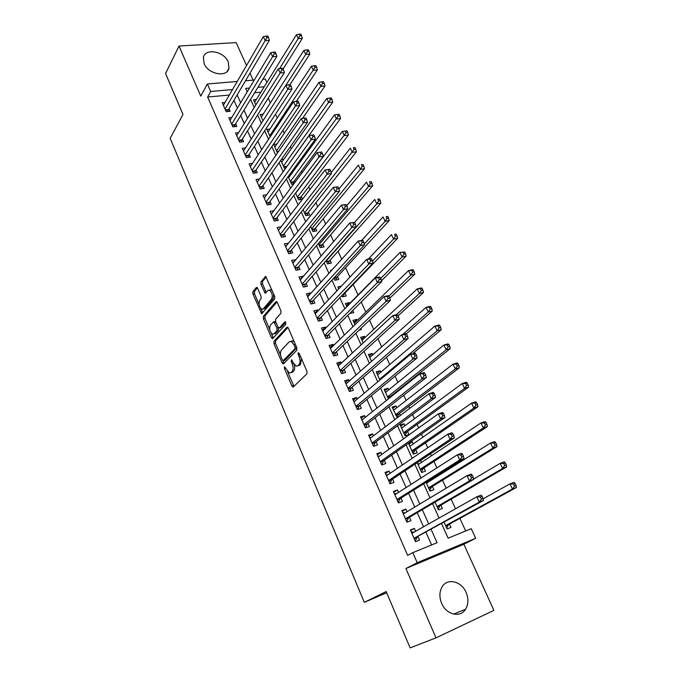 <?xml version="1.0" encoding="UTF-8"?>
<svg xmlns="http://www.w3.org/2000/svg" width="682" height="682" viewBox="0 0 682 682"><rect width="100%" height="100%" fill="white"/><g stroke="black" fill="none" stroke-linecap="round" stroke-linejoin="round"><path stroke-width="1.02" d="M284.454 366.728L284.437 368.391L291.879 385.961L293.32 386.916L306.909 373.813L306.951 371.358L299.219 353.378L298.179 352.739L298.153 354.452L299.151 356.771C300.404 360.19 300.37 362.79 299.04 364.58L297.906 365.714L296.184 366.14L293.217 362.756L291.598 359.729L291.205 361.511L292.186 363.804C293.422 367.18 293.388 369.746 292.092 371.494L290.984 372.594L292.569 372.176L289.339 373.003L284.454 366.728M204.123 63.639C208.3 74.389 227.242 77.782 228.982 68.251L228.231 61.909C224.054 51.261 205.12 47.774 203.381 57.501L204.123 63.639M441.672 603.417C446.275 614.797 460.435 618.122 465.61 609.197C468.491 604.209 468.645 598.6 466.079 592.368C461.39 581.013 447.136 577.739 442.013 587.014C439.327 591.874 439.217 597.338 441.672 603.417M257.643 288.298L256.296 287.54L252.937 291.7L252.945 294.087L261.675 313.694L274.71 298.895L274.718 296.431L265.707 276.432L260.933 281.811L260.933 284.249L265.196 293.251L267.856 290.549L269.373 290.072C272.203 292.467 272.928 295.502 271.555 299.185L263.346 308.852L261.914 309.287C259.143 306.951 258.41 303.959 259.723 300.327L261.061 298.725L261.061 296.312L257.643 288.298M229.34 95.045L207.626 97.032L210.704 91.507L207.396 83.971L237.242 81.465M436.011 637.849L493.879 610.399L463.854 544.262L405.901 568.515L436.011 637.849L410.146 647.9L386.157 591.558L364.307 602.342L170.176 138.318L182.989 114.457L165.564 73.537L179.016 46.044L200.755 96.111L207.396 83.971M405.901 568.515L417.188 562.71L412.781 552.659L437.06 542.71L431.126 529.428M207.626 97.032L407.648 555.395L412.781 552.659M273.985 341.324L273.976 343.711L282.126 362.935L283.533 363.838L296.781 350.241L296.815 347.786L288.35 328.11L286.9 327.258L273.985 341.324L275.562 340.94L275.545 343.319L280.626 355.288M271.402 337.641L263.38 318.707L263.38 316.32L275.929 301.742L276.5 301.572L277.344 302.544L280.899 310.804L280.882 313.26L275.647 319.167L275.639 321.589L277.966 327.045L279.381 327.889L284.88 321.819L285.877 324.129L272.783 338.494L271.402 337.641L272.979 337.266L271.248 333.191M246.534 65.489L236.134 42.591L179.016 46.044M294.888 182.444L294.232 180.994M302.476 199.212L301.256 196.527M303.072 209.681L305.758 215.631L309.602 214.975L308.349 212.213M310.66 226.501L312.936 231.548L316.78 230.848L315.519 228.061M318.323 243.491L320.19 247.626L324.035 246.884L322.765 244.062M326.073 260.677L327.513 263.866L331.367 263.073L330.079 260.234M333.907 278.043L334.913 280.268L338.766 279.441L337.471 276.568M341.827 295.596L342.39 296.849L346.243 295.971L344.93 293.064M349.653 303.49L349.261 302.629L346.337 305.596M349.832 313.345L353.805 312.671L352.782 310.412M357.3 320.412L356.848 319.398L353.873 322.296M359.158 330.122L361.434 329.542L360.931 328.434M365.032 337.505L364.512 336.345L361.486 339.176M372.849 354.776L372.261 353.464L369.175 356.226M380.752 372.236L380.087 370.769L376.95 373.455M388.731 389.874L387.998 388.254L384.801 390.863M391.639 396.31L391.383 395.739M396.796 407.708L395.986 405.926L392.738 408.458M400.308 415.466L399.413 413.488M404.955 425.73L404.068 423.786L400.76 426.233M404.068 423.786L400.215 425.022L405.099 435.858L408.961 434.587L407.529 431.433M413.19 443.948L412.235 441.834L408.868 444.204M408.441 443.257L413.318 454.084L417.179 452.754L415.73 449.566M417.196 462.669L421.629 472.498L425.483 471.117L424.025 467.895M421.527 462.37L420.623 460.384M426.054 482.302L430.027 491.117L433.88 489.685L432.405 486.419M429.95 480.989L429.549 480.111M435.014 502.165L438.517 509.948L442.371 508.448L440.879 505.149M415.653 531.252L414.392 528.388L410.368 529.974L415.534 541.704L419.558 540.084L418.049 536.666M407.035 511.73L405.858 509.062L401.834 510.588L406.941 522.19L410.965 520.63L409.473 517.254M398.51 492.43L397.418 489.957L393.395 491.424L398.45 502.898L402.465 501.398L400.99 498.056M390.078 473.342L389.064 471.057L385.049 472.464L390.044 483.811L394.068 482.37L392.602 479.062M381.732 454.468L380.812 452.371L376.788 453.718L381.732 464.945L385.756 463.555L384.307 460.29M373.489 435.798L372.645 433.88L368.621 435.176L373.514 446.275L377.53 444.954L376.106 441.714M365.33 417.333L364.572 415.602L360.548 416.838L365.382 427.819L369.405 426.548L367.99 423.343M357.266 399.064L356.575 397.512L352.56 398.697L357.342 409.558L361.358 408.339L359.96 405.176M349.286 380.999L348.673 379.618L344.657 380.744L349.389 391.494L353.404 390.326L352.023 387.197M341.392 363.131L340.855 361.912L336.84 362.995L341.52 373.625L345.535 372.508L344.163 369.414M333.583 345.45L333.114 344.393L329.099 345.424L333.728 355.944L337.743 354.879L336.397 351.818M325.851 327.957L325.459 327.062L321.444 328.042L326.03 338.451L330.045 337.445L328.707 334.41M318.213 310.651L317.88 309.918L313.873 310.847L318.409 321.145L322.416 320.182L321.094 317.181M310.642 293.524L310.387 292.945L306.38 293.831L310.864 304.019L314.879 303.106L313.567 300.14M303.158 276.585L302.97 276.15L298.963 276.986L303.405 287.071L307.412 286.21L306.116 283.269M295.749 259.816L291.623 260.319L296.014 270.302L300.02 269.484L298.742 266.577M288.426 243.218L284.36 243.832L288.708 253.704L292.714 252.928L291.444 250.055M281.163 226.799L277.173 227.507L281.478 237.276L285.477 236.552L284.215 233.704M273.857 210.721L270.055 211.343L274.317 221.019L278.316 220.337L277.071 217.515M266.636 194.788L263.013 195.35L267.233 204.932L271.223 204.285L269.987 201.497M259.51 179.016L256.04 179.519L260.217 188.999L264.207 188.403L262.988 185.632M252.459 163.399L249.135 163.842L253.269 173.228L257.259 172.674L256.048 169.937M245.494 147.934L242.306 148.326L246.398 157.619L250.379 157.099L249.186 154.396M238.606 132.615L235.537 132.964L239.587 142.163L243.568 141.685L242.383 139.009M231.786 117.449L228.845 117.756L232.852 126.869L236.833 126.426L235.657 123.766M431.595 544.952L425.96 532.284M423.531 526.811L417.239 512.659M414.758 507.084L408.612 493.265M406.088 487.579L400.087 474.075M397.512 468.295L391.656 455.107M389.038 449.225L383.31 436.344M380.65 430.368L375.066 417.793M372.363 411.715L366.907 399.439M364.162 393.275L358.834 381.281M356.055 375.032L350.846 363.327M348.033 356.984L342.952 345.561M340.096 339.142L335.143 327.991M332.245 321.478L327.411 310.608M324.479 304.019L319.764 293.405M316.798 286.738L312.194 276.38M309.202 269.637L304.709 259.535M301.674 252.715L297.301 242.869M294.232 235.981L289.969 226.381M286.866 219.416L282.706 210.056M279.586 203.023L275.528 193.893M272.365 186.8L268.418 177.908M265.23 170.739L261.377 162.077M258.163 154.848L254.412 146.408M251.172 139.111L247.515 130.893M244.25 123.544L240.686 115.539M237.396 108.123L233.926 100.331M225.051 102.428L222.213 102.701L226.177 111.712L230.158 111.311L228.99 108.685M465.67 530.98L459.915 518.371M455.542 508.781L451.16 499.181M446.156 488.21L442.507 480.196M439.992 474.698L439.583 473.802M436.889 467.886L433.94 461.424M431.391 455.832L430.47 453.82M427.725 447.801L425.474 442.857M422.874 437.179L421.459 434.067M418.671 427.946L417.094 424.494M414.46 418.722L412.559 414.545M409.72 408.33L408.808 406.327M406.14 400.479L403.753 395.253M400.871 388.936L400.607 388.356M397.896 382.423L395.048 376.174M389.754 364.563L386.447 357.317M381.69 346.891L377.939 338.673M373.719 329.415L369.533 320.233M365.825 312.117L361.213 302.007M358.024 295.008L353.208 284.454M349.875 277.148L345.595 267.77M341.708 259.245L338.059 251.249M333.626 241.53L330.608 234.906M325.638 224.02L323.225 218.717M317.735 206.697L315.919 202.707M309.926 189.57L308.682 186.851M302.194 172.623L301.521 171.148M298.409 164.319L297.889 163.194M291.291 148.727L290.353 146.673M284.249 133.288L282.902 130.33M277.276 117.995L275.519 114.158M270.37 102.863L268.222 98.148M260.891 92.155L254.633 92.726M444.076 522.267L447.102 528.976L450.955 527.425L449.447 524.091M412.235 441.834L408.85 442.968M397.333 417.725L392.133 407.111L395.986 405.926M387.998 388.254L384.137 389.388L388.425 398.885M380.087 370.769L376.225 371.852L379.917 380.027M372.261 353.464L368.399 354.504L371.511 361.392M364.512 336.345L360.659 337.334L363.191 342.952M356.848 319.398L352.995 320.344L354.972 324.726M349.261 302.629L345.407 303.524L346.84 306.704M341.409 286.108L337.897 286.883L338.792 288.87M331.853 270.115L330.463 270.404L330.838 271.24M302.433 199.263L298.648 199.877L295.57 193.04M293.763 183.952L291.615 184.276L288.145 176.578M290.992 174.473L289.518 174.686M285.315 168.735L284.641 168.829L280.788 160.287M283.917 159.179L281.325 159.528M276.918 144.021L273.644 144.431L277.497 152.99M270.004 129.017L266.85 129.375L270.2 136.801M263.158 114.15L260.123 114.465L262.971 120.791L305.749 54.364L303.874 50.417L261.3 117.065M256.389 99.427L253.465 99.708L255.827 104.934M364.307 602.342L386.66 592.752M253.175 80.135L250.004 73.144M262.826 79.325L265.324 79.112L266.867 82.479M441.578 523.648L448.125 538.175L471.271 528.686L475.669 538.277L417.188 562.71M463.854 544.262L475.669 538.277M245.494 80.774L254.284 80.041M232.528 89.572L210.704 91.507M428.671 523.921L422.311 509.667M419.805 504.058L413.59 490.136M411.033 484.416L404.972 470.819M402.371 464.996L396.447 451.723M393.795 445.806L388.015 432.84M385.321 426.821L379.678 414.162M376.95 408.049L371.426 395.696M368.664 389.49L363.276 377.427M360.463 371.136L355.211 359.363M352.364 352.978L347.232 341.486M344.342 335.024L339.338 323.805M336.414 317.258L331.529 306.32M328.571 299.688L323.805 289.015M320.813 282.305L316.158 271.896M313.132 265.11L308.596 254.957M305.536 248.095L301.12 238.197M298.025 231.258L293.712 221.607M290.583 214.608L286.38 205.188M283.226 198.121L279.134 188.948M275.946 181.813L271.956 172.87M268.734 165.666L264.846 156.954M261.607 149.69L257.813 141.2M254.548 133.877L250.857 125.607M247.557 118.225L243.968 110.177M240.644 102.726L237.14 94.892M249.45 88.072L245.648 88.413L247.191 91.84M250.575 99.367L254.233 107.492M257.591 114.96L261.351 123.306M264.684 130.714L268.546 139.281M271.854 146.63L275.818 155.428M279.091 162.708L283.158 171.745M286.406 178.957L290.583 188.232M293.797 195.384L298.085 204.898M301.274 211.974L305.664 221.735M308.818 228.751L313.328 238.76M316.457 245.699L321.077 255.972M324.163 262.834L328.912 273.371M331.964 280.157L336.823 290.95M339.849 297.659L344.828 308.733M347.811 315.365L352.926 326.712M355.868 333.251L361.102 344.887M364.018 351.349L369.38 363.267M372.253 369.635L377.751 381.852M380.573 388.135L386.208 400.649M388.996 406.839L394.767 419.66M397.512 425.756L403.429 438.893M406.122 444.894L412.184 458.338M414.835 464.237L421.041 478.014M423.65 483.811L430.001 497.92M432.567 503.614L439.063 518.064M264.215 86.767L257.932 87.322M414.392 528.388L410.615 530.536M405.858 509.062L402.15 511.312M397.418 489.957L393.778 492.302M389.064 471.057L385.5 473.496M380.812 452.371L377.308 454.903M372.645 433.88L369.209 436.506M364.572 415.602L361.196 418.305M356.575 397.512L353.267 400.3M348.673 379.618L345.424 382.491M340.855 361.912L337.667 364.87M333.114 344.393L329.986 347.436M325.459 327.062L322.39 330.182M317.88 309.918L314.871 313.106M310.387 292.945L307.429 296.218M302.97 276.15L300.063 279.492M295.63 259.535L292.783 262.945M288.358 243.082L285.562 246.569M294.172 364.478C294.982 367.462 294.82 369.661 293.678 371.076L292.569 372.176M297.872 365.74L299.5 365.288L297.906 365.714M301.444 358.553L300.634 364.162L299.5 365.288M287.565 371.647L293.951 386.31M287.957 327.462L275.562 340.94M295.297 344.265L293.925 344.615L291.035 341.307L289.262 341.784L281.41 350.079C280.166 351.861 280.14 354.41 281.351 357.718L284.13 363.233M282.987 360.821L294.948 348.749L294.965 347.036L293.925 344.615M284.565 360.411L283.345 360.727L284.565 360.411M296.772 347.684L284.931 360.318M294.496 342.398L292.629 340.915L290.958 341.29M269.714 329.559L264.948 318.349L263.38 318.707M277.02 301.981L264.957 315.962L264.948 318.349M279.347 327.923L280.967 327.513L285.792 322.202M270.336 325.169C268.972 328.809 269.731 331.827 272.595 334.223L274.011 333.822L276.952 330.565L276.969 328.153L273.789 321.716L270.336 325.169M273.934 333.899L275.588 333.438L274.011 333.822M278.623 327.94L278.537 330.19L275.588 333.438M275.579 321.452L274.872 321.469M272.979 337.266L273.346 337.88M263.192 309.006L264.923 308.494L263.346 308.852M273.772 294.24L273.15 298.835L264.923 308.494M272.254 290.711L270.967 289.731L269.629 290.021M266.244 276.883L262.519 281.487L262.519 283.917L266.253 292.476M260.754 308.443L262.723 312.919M257.387 287.821L254.514 291.367L254.514 293.754L259.092 304.547M446.667 528.004L448.611 524.543L516.436 487.494L512.404 489.079L509.948 483.905L483.163 498.789M445.593 525.634L512.404 489.079L514.518 486.147L516.129 485.516L515.14 483.444L513.529 484.075L514.518 486.147M513.529 484.075L509.948 483.905L513.981 482.336L515.14 483.444M516.129 485.516L516.436 487.494M414.076 538.379L483.504 500.452L479.276 502.114L414.025 538.277M481.407 499.13L479.276 502.114L476.803 496.794L481.032 495.149L482.106 496.334L480.409 496.999L481.407 499.13L483.095 498.465L482.106 496.334M411.868 533.384L476.803 496.794L480.409 496.999M417.231 537.118L415.193 540.928M411.161 531.772L413.957 532.207M483.504 500.452L483.095 498.465M438.151 509.13L440.061 505.626L506.641 466.94L502.608 468.457L500.17 463.342L473.615 479.045M437.026 506.632L502.608 468.457L504.689 465.533L506.308 464.928L505.336 462.882L503.717 463.487L504.689 465.533M503.717 463.487L500.17 463.342L504.211 461.842L505.336 462.882M506.308 464.928L506.641 466.94M427.912 482.268L426.344 482.123M429.737 490.469L431.604 486.914L496.965 446.642L492.924 448.091L490.52 443.036L426.446 483.18M428.552 487.852L492.924 448.091L494.987 445.158L496.607 444.579L495.644 442.558L494.024 443.138L494.987 445.158M494.024 443.138L490.52 443.036L494.561 441.604L495.644 442.558M496.607 444.579L496.965 446.642M419.328 463.828L417.665 463.717M421.408 472.004L423.232 468.406L487.391 426.574L483.35 427.964L480.981 422.968L418.083 464.647M420.172 469.267L483.35 427.964L485.396 425.031L487.016 424.477L486.061 422.482L484.442 423.036L485.396 425.031M484.442 423.036L480.981 422.968L485.021 421.595L486.061 422.482M487.016 424.477L487.391 426.574M410.837 445.602L409.464 445.542M413.164 453.735L414.954 450.094L477.946 406.745L473.896 408.066L471.552 403.13L409.814 446.318M411.877 450.879L473.896 408.066L475.925 405.142L477.545 404.614L476.599 402.644L474.979 403.164L475.925 405.142M474.979 403.164L471.552 403.13L475.593 401.826L476.599 402.644M477.545 404.614L477.946 406.745M405.509 518.942L408.671 517.723L473.675 479.335L469.446 480.929L405.449 518.797M471.552 477.946L469.446 480.929L467.008 475.669L471.236 474.101L472.268 475.209L470.571 475.84L471.552 477.946L473.248 477.306L472.268 475.209M403.318 513.964L467.008 475.669L470.571 475.84M408.671 517.723L406.677 521.585M402.687 512.532L405.151 512.864M473.675 479.335L473.248 477.306M397.043 499.718L400.206 498.542L463.965 458.483L459.736 460L396.967 499.539M461.825 457.017L459.736 460L457.324 454.809L461.561 453.308L462.549 454.331L460.853 454.937L461.825 457.017L463.513 456.411L462.549 454.331M394.861 494.757L457.324 454.809L460.853 454.937M400.206 498.542L398.254 502.464M394.315 493.512L396.455 493.742M463.965 458.483L463.513 456.411M388.672 480.708L391.835 479.582L454.382 437.878L450.146 439.327L388.578 480.495M452.209 436.344L450.146 439.327L447.767 434.195L451.996 432.763L452.95 433.709L451.254 434.289L452.209 436.344L453.905 435.764L452.95 433.709M386.498 475.772L447.767 434.195L451.254 434.289M391.835 479.582L389.925 483.547M386.029 474.698L387.853 474.851M454.382 437.878L453.905 435.764M380.394 461.902L383.557 460.819L444.903 417.52L440.666 418.901L380.283 461.663M442.712 415.918L440.666 418.901L438.313 413.838L442.558 412.474L443.471 413.343L441.774 413.889L442.712 415.918L444.408 415.372L443.471 413.343M378.229 456.983L438.313 413.838L441.774 413.889M383.557 460.819L381.69 464.843M377.828 456.079L379.354 456.173M444.903 417.52L444.408 415.372M402.448 427.58L401.357 427.554M405.014 435.67L406.762 431.987L468.602 387.154L464.553 388.408L462.234 383.531L401.638 428.177M403.667 432.695L464.553 388.408L466.556 385.483L468.176 384.98L467.247 383.028L465.627 383.531L466.556 385.483M465.627 383.531L462.234 383.531L466.283 382.287L467.247 383.028M468.176 384.98L468.602 387.154M372.202 443.3L375.364 442.268L435.542 397.41L431.305 398.731L372.082 443.036M433.334 395.748L431.305 398.731L428.987 393.719L433.223 392.423L434.093 393.216L432.397 393.736L433.334 395.748L435.031 395.219L434.093 393.216M370.045 438.407L428.987 393.719L432.397 393.736M375.364 442.268L373.574 446.258M369.721 437.673L370.957 437.716M435.542 397.41L435.031 395.219M394.153 409.754L393.326 409.763M396.95 417.785L398.663 414.059L459.37 367.786L455.312 368.979L453.019 364.162L393.54 410.232M395.551 414.699L455.312 368.979L457.298 366.055L458.926 365.578L458.006 363.651L456.377 364.128L457.298 366.055M456.377 364.128L453.019 364.162L457.076 362.977L458.006 363.651M458.926 365.578L459.37 367.786M364.103 424.912L367.266 423.914L426.293 377.538L422.056 378.791L363.966 424.605M424.059 375.808L422.056 378.791L419.762 373.847L423.999 372.611L424.843 373.335L423.138 373.83L424.059 375.808L425.764 375.313L424.843 373.335M361.954 420.035L419.762 373.847L423.138 373.83M367.266 423.914L365.595 427.75M361.707 419.464L362.654 419.473M426.293 377.538L425.764 375.313M385.952 392.141L385.381 392.15M389.985 397.632L390.65 396.327L450.239 348.638L446.181 349.781L443.922 345.015L385.535 392.474M387.521 396.898L446.181 349.781L448.151 346.857L449.779 346.405L448.867 344.495L447.247 344.947L448.151 346.857M447.247 344.947L443.922 345.015L447.972 343.89L448.867 344.495M449.779 346.405L450.239 348.638M356.089 406.711L359.252 405.764L417.154 357.905L412.917 359.09L355.944 406.378M414.903 356.106L412.917 359.09L410.649 354.205L414.886 353.029L415.688 353.685L413.991 354.154L414.903 356.106L416.6 355.637L415.688 353.685M353.949 401.851L410.649 354.205L413.991 354.154M359.252 405.764L357.692 409.447M353.77 401.451L354.444 401.442M417.154 357.905L416.6 355.637M412.695 353.634L441.22 329.721L437.162 330.796L434.92 326.081L377.606 374.912M379.576 379.286L437.162 330.796L439.114 327.872L440.734 327.445L439.839 325.561L438.211 325.987L439.114 327.872M438.211 325.987L434.92 326.081L438.978 325.024L439.839 325.561M440.734 327.445L441.22 329.721M348.161 388.714L351.324 387.802L408.126 338.502L403.88 339.627L347.999 388.348M405.85 336.644L403.88 339.627L401.647 334.794L405.884 333.686L406.651 334.265L404.955 334.709L405.85 336.644L407.546 336.192L406.651 334.265M346.03 383.872L401.647 334.794L404.955 334.709M351.324 387.802L349.866 391.349M408.126 338.502L407.546 336.192M406.199 333.924L432.294 311.018L428.236 312.032L426.028 307.377L369.763 357.53M402.747 334.504L428.236 312.032L430.172 309.117L431.8 308.707L430.905 306.849L429.285 307.25L430.172 309.117M429.285 307.25L426.028 307.377L430.086 306.371L430.905 306.849M431.8 308.707L432.294 311.018M340.318 370.906L343.481 370.036L399.2 319.321L394.955 320.387L340.148 370.514M396.907 317.403L394.955 320.387L392.747 315.613L396.984 314.564L397.717 315.075L396.02 315.493L396.907 317.403L398.603 316.985L397.717 315.075M338.195 366.081L392.747 315.613L396.02 315.493M343.481 370.036L342.117 373.455M399.2 319.321L398.603 316.985M398.066 315.834L423.479 292.518L419.421 293.482L417.231 288.878L362.006 340.327M396.387 314.709L419.421 293.482L421.34 290.566L422.959 290.182L422.081 288.341L420.462 288.725L421.34 290.566M420.462 288.725L417.231 288.878L421.288 287.932L422.081 288.341M422.959 290.182L423.479 292.518M332.56 353.285L335.715 352.458L390.377 300.37L386.14 301.367L332.381 352.867M388.067 298.392L386.14 301.367L383.949 296.653L388.186 295.664L388.885 296.107L387.188 296.508L388.067 298.392L389.763 297.991L388.885 296.107M330.446 348.485L383.949 296.653L387.188 296.508M335.715 352.458L334.444 355.757M390.377 300.37L389.763 297.991M389.806 298.136L414.767 274.241L410.7 275.144L408.544 270.592L354.325 323.302M388.893 296.124L410.7 275.144L412.601 272.229L414.221 271.871L413.36 270.046L411.732 270.404L412.601 272.229M411.732 270.404L408.544 270.592L412.601 269.697L413.36 270.046M414.221 271.871L414.767 274.241M291.87 372.602L291.367 372.491M324.888 335.859L328.042 335.067L381.656 281.632L377.419 282.578L324.692 335.408M379.328 279.603L377.419 282.578L375.253 277.915L379.49 276.977L380.155 277.361L378.459 277.736L379.328 279.603L381.025 279.228L380.155 277.361M322.782 331.068L375.253 277.915L378.459 277.736M328.042 335.067L326.849 338.246M381.656 281.632L381.025 279.228M381.443 280.813L406.14 256.159L402.082 257.012L399.942 252.511L346.729 306.457M350.625 313.43L351.102 312.083M380.684 278.486L402.082 257.012L403.966 254.096L405.585 253.755L404.733 251.956L403.105 252.297L403.966 254.096M403.105 252.297L399.942 252.511L404.733 251.956M405.585 253.755L406.14 256.159M317.292 318.605L320.446 317.855L373.037 263.107L368.8 264.002L317.079 318.136M370.693 261.027L368.8 264.002L366.66 259.39L370.897 258.512L371.528 258.828L369.832 259.186L370.693 261.027L372.389 260.677L371.528 258.828M315.195 313.839L366.66 259.39L369.832 259.186M320.446 317.855L319.329 320.924M373.037 263.107L372.389 260.677M309.773 301.538L312.927 300.83L364.52 244.804L360.275 245.639L309.551 301.043M362.151 242.664L360.275 245.639L358.161 241.078L362.406 240.26L363.003 240.507L361.307 240.84L362.151 242.664L363.856 242.332L363.003 240.507M307.684 296.798L358.161 241.078L361.307 240.84M312.927 300.83L311.879 303.788M364.52 244.804L363.856 242.332M302.339 284.65L305.485 283.976L356.098 226.697L351.852 227.481L302.109 284.121M353.711 224.514L351.852 227.481L349.764 222.971L354.572 222.4L352.875 222.707L353.711 224.514L355.407 224.208L354.572 222.4M300.25 279.927L349.764 222.971L352.875 222.707M305.485 283.976L304.504 286.832M356.098 226.697L355.407 224.208M343.165 296.67L344.274 293.754L397.623 238.282L393.565 239.084L391.442 234.634L368.323 259.049M372.5 261.095L393.565 239.084L395.424 236.168L397.052 235.853L396.199 234.071L394.571 234.386L395.424 236.168M394.571 234.386L396.199 234.071M397.052 235.853L397.623 238.282M335.774 280.089L336.814 277.267L389.192 220.601L385.134 221.352L383.037 216.953L361.699 240.396M364.307 244.011L385.134 221.352L386.975 218.445L388.604 218.146L387.76 216.39L386.14 216.68L386.975 218.445M386.14 216.68L387.76 216.39M388.604 218.146L389.192 220.601M328.46 263.67L329.44 260.95L380.854 203.125L376.796 203.824L374.725 199.468L354.597 222.451M326.226 261.01L376.796 203.824L378.629 200.917L380.249 200.636L379.422 198.897L377.794 199.17L378.629 200.917M377.794 199.17L379.422 198.897M380.249 200.636L380.854 203.125M294.974 267.941L298.128 267.301L347.769 208.803L343.523 209.536L294.735 267.387M345.365 206.569L343.523 209.536L341.46 205.077L346.234 204.498L344.538 204.779L345.365 206.569L347.061 206.279L346.234 204.498M292.902 263.226L341.46 205.077L344.538 204.779M298.128 267.301L297.199 270.063M347.769 208.803L347.061 206.279M321.213 247.43L322.134 244.795L372.611 185.836L368.553 186.484L366.507 182.179L346.754 205.606M318.912 244.795L368.553 186.484L370.369 183.577L371.988 183.322L371.17 181.6L369.542 181.855L370.369 183.577M369.542 181.855L371.17 181.6M371.988 183.322L372.611 185.836M287.693 251.394L290.839 250.788L339.534 191.113L335.297 191.787L287.437 250.823M337.121 188.82L335.297 191.787L333.251 187.38L337.991 186.791L336.294 187.056L337.121 188.82L338.818 188.556L337.991 186.791M285.622 246.705L333.251 187.38L336.294 187.056M290.839 250.788L289.969 253.465M339.534 191.113L338.818 188.556M314.035 231.343L314.905 228.802L364.461 168.735L360.403 169.332L358.382 165.078L338.937 188.999M311.674 228.751L360.403 169.332L362.202 166.434L363.821 166.195L363.012 164.49L361.383 164.729L362.202 166.434M361.383 164.729L363.012 164.49M363.821 166.195L364.461 168.735M280.481 235.026L283.627 234.455L331.384 173.612L327.155 174.234L280.217 234.42M328.963 171.276L327.155 174.234L325.126 169.878L329.841 169.289L328.144 169.537L328.963 171.276L330.659 171.029L329.841 169.289M278.427 230.345L325.126 169.878L328.144 169.537M283.627 234.455L282.808 237.038M331.384 173.612L330.659 171.029M306.926 215.427L307.752 212.972L356.396 151.822L352.338 152.367L350.335 148.156L331.12 172.682M304.504 212.861L354.12 149.477L355.74 149.256L354.938 147.568L353.319 147.789L354.12 149.477M353.319 147.789L354.938 147.568M355.74 149.256L356.396 151.822M273.346 218.82L276.483 218.283L323.336 156.314L319.099 156.886L273.073 218.197M320.89 153.927L319.099 156.886L317.104 152.58L321.785 151.975L320.088 152.205L320.89 153.927L322.586 153.697L321.785 151.975M271.291 214.165L317.104 152.58L320.088 152.205M276.483 218.283L275.716 220.78M323.336 156.314L322.586 153.697M299.892 199.673L300.66 197.294L348.417 135.087L344.367 135.59L342.381 131.43L295.647 193.228M297.412 197.132L346.124 132.7L347.752 132.496L346.959 130.833L345.331 131.029L346.124 132.7M342.381 131.43L345.331 131.029M347.752 132.496L348.417 135.087M266.278 202.776L269.424 202.281L315.374 139.196L311.137 139.725L265.997 202.128M312.91 136.775L314.607 136.562L313.814 134.857L312.117 135.07L312.91 136.775L311.137 139.725L309.159 135.462L264.241 198.138M269.424 202.281L268.691 204.694M315.374 139.196L314.607 136.562M312.117 135.07L309.159 135.462M292.919 184.08L293.644 181.779L340.531 118.54L336.473 119L334.512 114.874L288.639 177.695M290.387 181.565L338.221 116.102L339.849 115.923L339.056 114.278L337.437 114.457L338.221 116.102M334.512 114.874L337.437 114.457M339.849 115.923L340.531 118.54M259.288 186.902L262.425 186.433L307.497 122.274L303.268 122.751L258.998 186.229M305.025 119.802L306.721 119.614L305.937 117.926L304.24 118.114L305.025 119.802L303.268 122.751L301.308 118.54L257.259 182.282M262.425 186.433L261.743 188.769M307.497 122.274L306.721 119.614M304.24 118.114L301.308 118.54M286.389 167.235L332.722 102.164L328.673 102.581L326.729 98.506L281.709 162.316M283.431 166.144L330.403 99.691L332.023 99.529L331.247 97.901L329.628 98.063L330.403 99.691M326.729 98.506L329.628 98.063M332.023 99.529L332.722 102.164M252.366 171.182L255.503 170.747L299.705 105.54L295.477 105.966L252.059 170.491M297.224 103.025L298.912 102.854L298.136 101.183L296.448 101.354L297.224 103.025L295.477 105.966L293.541 101.806L250.337 166.579M255.503 170.747L254.855 173.006M299.705 105.54L298.912 102.854M296.448 101.354L293.541 101.806M302.561 118.361L324.999 85.966L320.949 86.333L319.031 82.3L274.837 147.082M276.542 150.875L322.663 83.451L324.291 83.306L323.515 81.695L321.895 81.84L322.663 83.451M319.031 82.3L321.895 81.84M324.291 83.306L324.999 85.966M245.511 155.624L248.649 155.215L291.998 88.984L287.778 89.368L245.196 154.908M289.5 86.426L291.197 86.273L290.43 84.628L288.733 84.773L289.5 86.426L287.778 89.368L285.86 85.241L243.491 151.037M248.649 155.215L248.035 157.406M291.998 88.984L291.197 86.273M288.733 84.773L285.86 85.241M296.295 101.379L317.36 69.939L313.311 70.263L311.41 66.273L268.035 132.001M269.731 135.761L315.007 67.382L316.636 67.254L315.868 65.66L314.249 65.787L315.007 67.382M311.41 66.273L314.249 65.787M316.636 67.254L317.36 69.939M289.961 84.662L309.798 54.083L305.749 54.364L307.437 51.491L309.057 51.372L308.307 49.795L306.687 49.905L307.437 51.491M303.874 50.417L306.687 49.905M309.057 51.372L309.798 54.083M283.124 68.942L302.314 38.388L298.273 38.635L296.414 34.722L254.625 102.274M279.56 68.643L299.944 35.754L301.563 35.66L300.822 34.1L299.202 34.194L299.944 35.754M296.414 34.722L299.202 34.194M301.563 35.66L302.314 38.388M238.734 140.211L241.854 139.844L284.377 72.607L280.157 72.948L238.41 139.478M281.871 70.007L283.559 69.871L282.8 68.243L281.112 68.371L281.871 70.007L280.157 72.948L278.265 68.865L236.722 135.641M241.854 139.844L241.283 141.958M284.377 72.607L283.559 69.871M281.112 68.371L278.265 68.865M232.016 124.959L235.137 124.618L276.832 56.401L272.621 56.7L231.675 124.201M274.317 53.767L276.005 53.648L275.255 52.037L273.567 52.147L274.317 53.767L272.621 56.7L270.745 52.667L230.005 120.407M235.137 124.618L234.591 126.673M276.832 56.401L276.005 53.648M273.567 52.147L270.745 52.667M225.358 109.853L228.487 109.546L269.373 40.374L265.162 40.63L225.017 109.077M266.85 37.698L268.538 37.595L267.796 36.001L266.108 36.103L266.85 37.698L265.162 40.63L263.312 36.64L223.364 105.318M228.487 109.546L227.967 111.533M269.373 40.374L268.538 37.595M266.108 36.103L263.312 36.64M285.732 368.05L284.437 368.391M299.526 354.103L298.153 354.452M292.544 361.17L291.205 361.511M293.678 371.076L292.092 371.494M293.55 363.446L292.186 363.804M300.634 364.162L299.04 364.58M300.523 356.413L299.151 356.771M293.456 385.526L291.879 385.961M287.497 327.113L286.9 327.258M283.695 362.526L282.126 362.935M275.545 343.319L273.976 343.711M296.542 348.349L294.948 348.749M296.338 346.695L294.965 347.036M264.957 315.962L263.38 316.32M276.577 301.597L275.929 301.742M280.967 327.513L279.381 327.889M285.315 321.716L284.88 321.819M278.537 330.19L276.952 330.565M278.452 327.803L276.969 328.153M275.98 322.398L274.65 322.705M273.15 298.835L271.555 299.185M265.963 291.964L264.377 292.305M262.519 283.917L260.933 284.249M262.519 281.487L260.933 281.811M265.818 276.483L265.127 276.619M262.417 312.382L260.848 312.74M254.514 293.754L252.945 294.087M254.514 291.367L252.937 291.7M256.943 287.403L256.296 287.54M448.287 524.893L445.73 525.924M448.611 524.543L445.644 525.737M414.153 538.567L416.915 537.467M439.737 505.984L437.179 506.973M440.061 505.626L437.085 506.777M431.288 487.28L428.722 488.235M431.604 486.914L428.628 488.022M422.925 468.781L420.359 469.693M423.232 468.406L420.257 469.463M414.656 450.478L412.09 451.356M414.954 450.094L411.979 451.117M405.602 519.147L408.365 518.081M397.146 499.932L399.899 498.909M388.774 480.938L391.536 479.958M380.505 462.149L383.258 461.203M406.472 432.371L403.906 433.215M406.762 431.987L403.795 432.959M372.321 443.564L375.074 442.661M398.373 414.46L395.807 415.261M398.663 414.059L395.688 414.997M364.222 425.184L366.984 424.315M390.36 396.728L387.794 397.504M390.65 396.327L387.674 397.222M356.217 407.001L358.971 406.165M380.718 379.354L379.738 379.635M348.297 389.013L351.051 388.22M340.454 371.213L343.217 370.454M332.705 353.608L335.459 352.884M325.033 336.192L327.786 335.501M317.445 318.954L320.19 318.298M309.935 301.896L312.68 301.274M302.501 285.016L305.246 284.428M344.018 294.189L342.944 294.436M344.274 293.754L343.413 293.942M336.567 277.71L334.01 278.265M336.814 277.267L334.086 277.855M329.193 261.402L326.635 261.922M329.44 260.95L326.473 261.547M295.144 268.316L297.889 267.753M321.895 245.247L319.338 245.742M322.134 244.795L319.167 245.367M287.864 251.786L290.609 251.257M314.675 229.263L312.117 229.732M314.905 228.802L311.938 229.34M280.66 235.418L283.405 234.923M307.522 213.44L304.965 213.875M307.752 212.972L304.786 213.475M273.525 219.229L276.27 218.76M300.438 197.771L297.881 198.181M300.66 197.294L297.702 197.771M266.466 203.193L269.202 202.759M293.422 182.256L290.873 182.64M293.644 181.779L290.685 182.222M259.475 187.328L262.212 186.919M286.483 166.894L283.934 167.252M286.696 166.408L283.738 166.826M252.562 171.617L255.298 171.233M278.282 151.856L277.062 152.009M278.631 151.344L276.866 151.575M245.708 156.067L248.444 155.709M238.93 140.662L241.658 140.339M232.212 125.42L234.94 125.121M225.572 110.331L228.291 110.049M228.982 68.251L227.2 71.431M465.61 609.197L453.692 614.124M293.345 386.89L292.817 387.035M283.533 363.838L283.021 363.975M292.629 340.915L291.035 341.307M275.375 321.35L273.789 321.716M272.757 338.519L272.263 338.639M270.967 289.731L269.373 290.072M265.682 293.149L265.196 293.251M262.152 313.584L261.675 313.694"/></g></svg>
